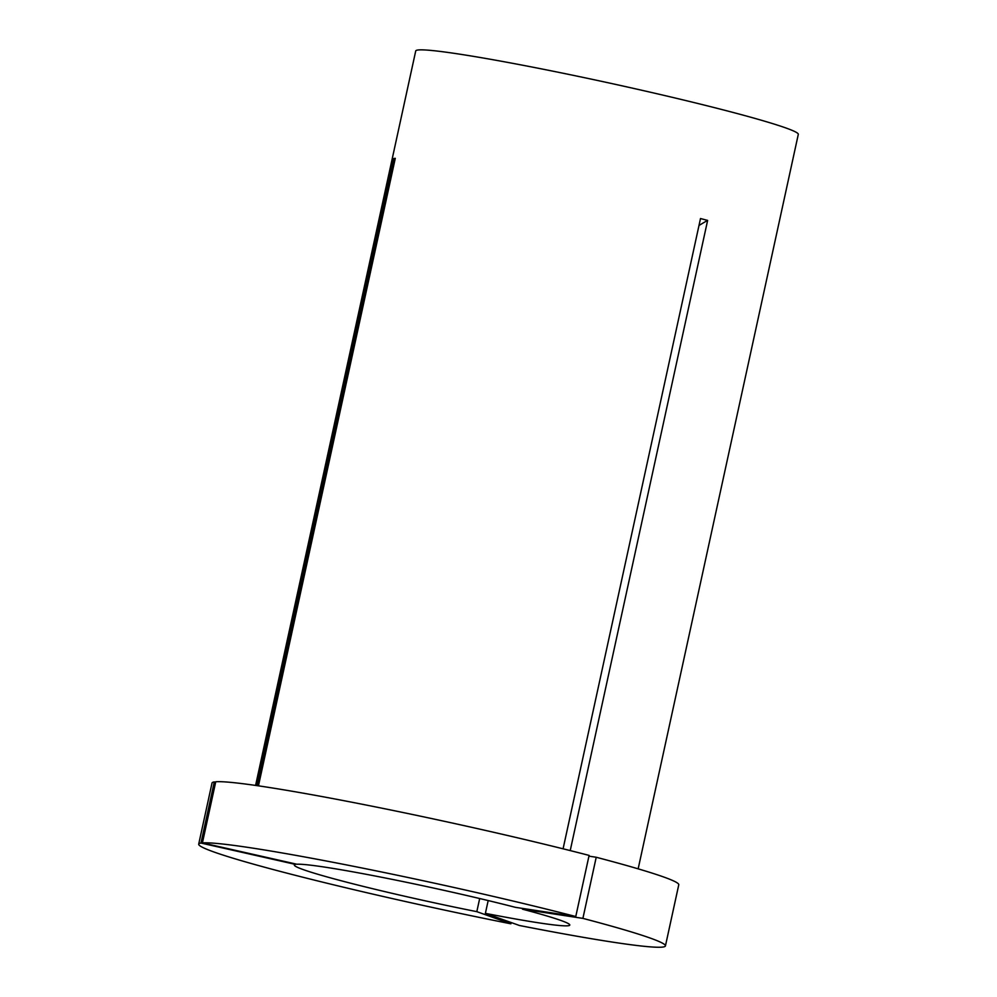 <?xml version="1.0" encoding="UTF-8"?>
<svg xmlns="http://www.w3.org/2000/svg" width="997" height="997" viewBox="0 0 997 997"><rect width="100%" height="100%" fill="white"/><g stroke="black" fill="none" stroke-linecap="round" stroke-linejoin="round"><path stroke-width="1.5" d="M479.682 898.534L476.815 911.657L510.9 923.808A238.856 12.089 12.3 0 1 395.024 899.182A238.856 12.089 12.3 0 1 198.702 844.147A238.856 12.089 12.3 0 1 200.958 843.051L214.293 781.922L215.651 782.221M510.9 923.808L511.174 922.549M476.815 911.657A140.963 7.129 12.3 0 1 410.216 897.487A140.963 7.129 12.3 0 1 294.339 864.997A140.963 7.129 12.3 0 1 295.424 864.399L295.536 863.925M255.593 785.424L415.724 50.959A195.773 9.908 12.3 0 1 637.37 89.256A195.773 9.908 12.3 0 1 798.298 134.371L638.155 868.836M257.089 785.648L393.827 158.498L395.286 158.336L258.46 785.848M563.081 848.808L700.505 218.542L707.633 220.399A391.559 243.442 -75.4 0 0 698.997 225.484M570.222 850.591L707.633 220.399M522.665 908.441L522.503 909.189A140.963 7.129 12.3 0 1 569.798 925.054A140.963 7.129 12.3 0 1 485.389 913.352L488.181 900.565M202.416 842.889L296.882 864.237A140.963 7.129 12.3 0 1 515.387 907.332L575.768 916.53L589.102 855.401A238.856 12.089 12.3 0 0 215.751 781.76L202.416 842.889A238.856 12.089 12.3 0 1 575.768 916.53M522.503 909.189L582.896 918.387L596.218 857.258L588.94 856.149M596.218 857.258A238.856 12.089 12.3 0 1 678.77 884.775L665.435 945.916A238.856 12.089 12.3 0 1 519.474 925.503L485.389 913.352M198.702 844.147L212.025 783.019A238.856 12.089 12.3 0 1 214.293 781.922M582.896 918.387A238.856 12.089 12.3 0 1 665.435 945.916M295.424 864.399L200.958 843.051M393.827 158.498A391.559 386.761 -96.4 0 1 395.024 159.52"/></g></svg>
